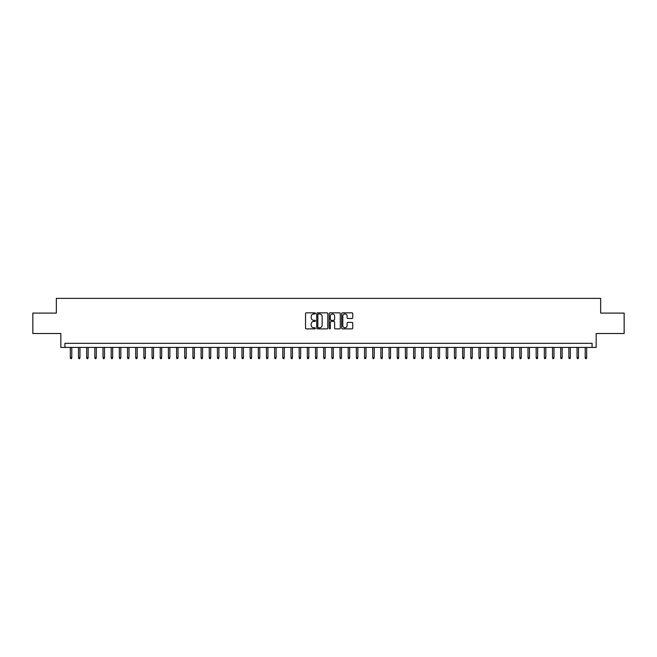 <?xml version="1.0" encoding="UTF-8"?>
<svg xmlns="http://www.w3.org/2000/svg" width="657" height="657" viewBox="0 0 657 657"><rect width="100%" height="100%" fill="white"/><g stroke="black" fill="none" stroke-linecap="round" stroke-linejoin="round"><path stroke-width="0.99" d="M315.426 313.397A0.558 0.558 0 0 0 314.859 312.839L306.343 312.839A0.805 0.805 0 0 0 305.538 313.635L305.538 328.081A0.805 0.805 0 0 0 306.343 328.878L314.859 328.878A0.558 0.558 0 0 0 315.426 328.319A0.558 0.558 0 0 0 314.859 327.761L313.759 327.761A2.571 2.571 0 0 1 311.196 325.19L311.196 323.983A2.571 2.571 0 0 1 313.759 321.421L314.859 321.421A0.558 0.558 0 0 0 315.426 320.862A0.558 0.558 0 0 0 314.859 320.296L313.759 320.296A2.571 2.571 0 0 1 311.196 317.733L311.196 316.526A2.571 2.571 0 0 1 313.759 313.956L314.859 313.956A0.558 0.558 0 0 0 315.426 313.397M351.947 318.489A0.805 0.805 0 0 0 352.743 317.692L352.743 313.635A0.805 0.805 0 0 0 351.947 312.839L342.478 312.839A0.805 0.805 0 0 0 341.673 313.635L341.673 328.081A0.805 0.805 0 0 0 342.478 328.878L351.947 328.878A0.805 0.805 0 0 0 352.743 328.081L352.743 323.187A0.805 0.805 0 0 0 351.947 322.382L347.89 322.382A0.805 0.805 0 0 0 347.093 323.187L347.093 325.609A2.143 2.143 0 0 1 344.941 327.761A2.143 2.143 0 0 1 342.798 325.609L342.798 316.107A2.143 2.143 0 0 1 344.941 313.956A2.143 2.143 0 0 1 347.093 316.107L347.093 317.692A0.805 0.805 0 0 0 347.89 318.489L351.947 318.489M592.072 347.422L596.162 347.422L596.162 333.526L624.15 333.526L624.15 313.093L600.654 313.093L600.654 298.385L56.346 298.385L56.346 313.093L32.85 313.093L32.85 333.526L60.838 333.526L60.838 347.422L592.072 347.422L592.072 343.332L64.928 343.332L64.928 347.422M327.802 313.635A0.805 0.805 0 0 0 326.997 312.839L317.528 312.839A0.805 0.805 0 0 0 316.731 313.635L316.731 328.081A0.805 0.805 0 0 0 317.528 328.878L326.997 328.878A0.805 0.805 0 0 0 327.802 328.081L327.802 313.635M330.003 312.839L339.472 312.839A0.805 0.805 0 0 1 340.269 313.635L340.269 328.081A0.805 0.805 0 0 1 339.472 328.878L335.423 328.878A0.805 0.805 0 0 1 334.618 328.081L334.618 322.226A0.805 0.805 0 0 0 333.813 321.421L331.128 321.421A0.805 0.805 0 0 0 330.323 322.226L330.323 328.319A0.558 0.558 0 0 1 329.765 328.878A0.558 0.558 0 0 1 329.198 328.319L329.198 313.635A0.805 0.805 0 0 1 330.003 312.839M318.415 313.956A0.558 0.558 0 0 0 317.848 314.522L317.848 327.194A0.558 0.558 0 0 0 318.415 327.761L319.573 327.761A2.571 2.571 0 0 0 322.144 325.19L322.144 316.526A2.571 2.571 0 0 0 319.573 313.956L318.415 313.956M334.618 316.148A2.143 2.143 0 0 0 332.475 313.997A2.143 2.143 0 0 0 330.323 316.148L330.323 319.491A0.805 0.805 0 0 0 331.128 320.296L333.813 320.296A0.805 0.805 0 0 0 334.618 319.491L334.618 316.148M71.794 357.556L71.465 358.615L70.652 358.615L70.324 357.556L71.794 357.556L71.794 347.422M70.324 357.556L70.324 347.422M79.965 357.556L79.637 358.615L78.824 358.615L78.495 357.556L79.965 357.556L79.965 347.422M78.495 357.556L78.495 347.422M88.137 357.556L87.808 358.615L86.995 358.615L86.667 357.556L88.137 357.556L88.137 347.422M86.667 357.556L86.667 347.422M96.308 357.556L95.988 358.615L95.166 358.615L94.838 357.556L96.308 357.556L96.308 347.422M94.838 357.556L94.838 347.422M104.488 357.556L104.159 358.615L103.338 358.615L103.009 357.556L104.488 357.556L104.488 347.422M103.009 357.556L103.009 347.422M112.659 357.556L112.331 358.615L111.509 358.615L111.189 357.556L112.659 357.556L112.659 347.422M111.189 357.556L111.189 347.422M120.831 357.556L120.502 358.615L119.689 358.615L119.36 357.556L120.831 357.556L120.831 347.422M119.36 357.556L119.36 347.422M129.002 357.556L128.673 358.615L127.86 358.615L127.532 357.556L129.002 357.556L129.002 347.422M127.532 357.556L127.532 347.422M137.173 357.556L136.845 358.615L136.032 358.615L135.703 357.556L137.173 357.556L137.173 347.422M135.703 357.556L135.703 347.422M145.345 357.556L145.025 358.615L144.203 358.615L143.875 357.556L145.345 357.556L145.345 347.422M143.875 357.556L143.875 347.422M153.524 357.556L153.196 358.615L152.375 358.615L152.046 357.556L153.524 357.556L153.524 347.422M152.046 357.556L152.046 347.422M161.696 357.556L161.367 358.615L160.546 358.615L160.226 357.556L161.696 357.556L161.696 347.422M160.226 357.556L160.226 347.422M169.867 357.556L169.539 358.615L168.726 358.615L168.397 357.556L169.867 357.556L169.867 347.422M168.397 357.556L168.397 347.422M178.039 357.556L177.71 358.615L176.897 358.615L176.569 357.556L178.039 357.556L178.039 347.422M176.569 357.556L176.569 347.422M186.21 357.556L185.882 358.615L185.069 358.615L184.74 357.556L186.21 357.556L186.21 347.422M184.74 357.556L184.74 347.422M194.382 357.556L194.061 358.615L193.24 358.615L192.912 357.556L194.382 357.556L194.382 347.422M192.912 357.556L192.912 347.422M202.561 357.556L202.233 358.615L201.412 358.615L201.083 357.556L202.561 357.556L202.561 347.422M201.083 357.556L201.083 347.422M210.733 357.556L210.404 358.615L209.583 358.615L209.263 357.556L210.733 357.556L210.733 347.422M209.263 357.556L209.263 347.422M218.904 357.556L218.576 358.615L217.763 358.615L217.434 357.556L218.904 357.556L218.904 347.422M217.434 357.556L217.434 347.422M227.076 357.556L226.747 358.615L225.934 358.615L225.606 357.556L227.076 357.556L227.076 347.422M225.606 357.556L225.606 347.422M235.247 357.556L234.919 358.615L234.106 358.615L233.777 357.556L235.247 357.556L235.247 347.422M233.777 357.556L233.777 347.422M243.418 357.556L243.098 358.615L242.277 358.615L241.948 357.556L243.418 357.556L243.418 347.422M241.948 357.556L241.948 347.422M251.598 357.556L251.27 358.615L250.448 358.615L250.12 357.556L251.598 357.556L251.598 347.422M250.12 357.556L250.12 347.422M259.77 357.556L259.441 358.615L258.62 358.615L258.3 357.556L259.77 357.556L259.77 347.422M258.3 357.556L258.3 347.422M267.941 357.556L267.613 358.615L266.799 358.615L266.471 357.556L267.941 357.556L267.941 347.422M266.471 357.556L266.471 347.422M276.112 357.556L275.784 358.615L274.971 358.615L274.642 357.556L276.112 357.556L276.112 347.422M274.642 357.556L274.642 347.422M284.284 357.556L283.955 358.615L283.142 358.615L282.814 357.556L284.284 357.556L284.284 347.422M282.814 357.556L282.814 347.422M292.455 357.556L292.135 358.615L291.314 358.615L290.985 357.556L292.455 357.556L292.455 347.422M290.985 357.556L290.985 347.422M300.627 357.556L300.306 358.615L299.485 358.615L299.157 357.556L300.627 357.556L300.627 347.422M299.157 357.556L299.157 347.422M308.806 357.556L308.478 358.615L307.657 358.615L307.336 357.556L308.806 357.556L308.806 347.422M307.336 357.556L307.336 347.422M316.978 357.556L316.649 358.615L315.828 358.615L315.508 357.556L316.978 357.556L316.978 347.422M315.508 357.556L315.508 347.422M325.149 357.556L324.821 358.615L324.008 358.615L323.679 357.556L325.149 357.556L325.149 347.422M323.679 357.556L323.679 347.422M333.321 357.556L332.992 358.615L332.179 358.615L331.851 357.556L333.321 357.556L333.321 347.422M331.851 357.556L331.851 347.422M341.492 357.556L341.172 358.615L340.351 358.615L340.022 357.556L341.492 357.556L341.492 347.422M340.022 357.556L340.022 347.422M349.664 357.556L349.343 358.615L348.522 358.615L348.194 357.556L349.664 357.556L349.664 347.422M348.194 357.556L348.194 347.422M357.843 357.556L357.515 358.615L356.694 358.615L356.373 357.556L357.843 357.556L357.843 347.422M356.373 357.556L356.373 347.422M366.015 357.556L365.686 358.615L364.865 358.615L364.545 357.556L366.015 357.556L366.015 347.422M364.545 357.556L364.545 347.422M374.186 357.556L373.858 358.615L373.045 358.615L372.716 357.556L374.186 357.556L374.186 347.422M372.716 357.556L372.716 347.422M382.358 357.556L382.029 358.615L381.216 358.615L380.888 357.556L382.358 357.556L382.358 347.422M380.888 357.556L380.888 347.422M390.529 357.556L390.201 358.615L389.387 358.615L389.059 357.556L390.529 357.556L390.529 347.422M389.059 357.556L389.059 347.422M398.7 357.556L398.38 358.615L397.559 358.615L397.23 357.556L398.7 357.556L398.7 347.422M397.23 357.556L397.23 347.422M406.88 357.556L406.552 358.615L405.73 358.615L405.402 357.556L406.88 357.556L406.88 347.422M405.402 357.556L405.402 347.422M415.052 357.556L414.723 358.615L413.902 358.615L413.582 357.556L415.052 357.556L415.052 347.422M413.582 357.556L413.582 347.422M423.223 357.556L422.894 358.615L422.081 358.615L421.753 357.556L423.223 357.556L423.223 347.422M421.753 357.556L421.753 347.422M431.394 357.556L431.066 358.615L430.253 358.615L429.924 357.556L431.394 357.556L431.394 347.422M429.924 357.556L429.924 347.422M439.566 357.556L439.237 358.615L438.424 358.615L438.096 357.556L439.566 357.556L439.566 347.422M438.096 357.556L438.096 347.422M447.737 357.556L447.417 358.615L446.596 358.615L446.267 357.556L447.737 357.556L447.737 347.422M446.267 357.556L446.267 347.422M455.917 357.556L455.588 358.615L454.767 358.615L454.439 357.556L455.917 357.556L455.917 347.422M454.439 357.556L454.439 347.422M464.088 357.556L463.76 358.615L462.939 358.615L462.618 357.556L464.088 357.556L464.088 347.422M462.618 357.556L462.618 347.422M472.26 357.556L471.931 358.615L471.118 358.615L470.79 357.556L472.26 357.556L472.26 347.422M470.79 357.556L470.79 347.422M480.431 357.556L480.103 358.615L479.29 358.615L478.961 357.556L480.431 357.556L480.431 347.422M478.961 357.556L478.961 347.422M488.603 357.556L488.274 358.615L487.461 358.615L487.133 357.556L488.603 357.556L488.603 347.422M487.133 357.556L487.133 347.422M496.774 357.556L496.454 358.615L495.633 358.615L495.304 357.556L496.774 357.556L496.774 347.422M495.304 357.556L495.304 347.422M504.954 357.556L504.625 358.615L503.804 358.615L503.476 357.556L504.954 357.556L504.954 347.422M503.476 357.556L503.476 347.422M513.125 357.556L512.797 358.615L511.975 358.615L511.655 357.556L513.125 357.556L513.125 347.422M511.655 357.556L511.655 347.422M521.297 357.556L520.968 358.615L520.155 358.615L519.827 357.556L521.297 357.556L521.297 347.422M519.827 357.556L519.827 347.422M529.468 357.556L529.14 358.615L528.327 358.615L527.998 357.556L529.468 357.556L529.468 347.422M527.998 357.556L527.998 347.422M537.64 357.556L537.311 358.615L536.498 358.615L536.169 357.556L537.64 357.556L537.64 347.422M536.169 357.556L536.169 347.422M545.811 357.556L545.491 358.615L544.669 358.615L544.341 357.556L545.811 357.556L545.811 347.422M544.341 357.556L544.341 347.422M553.991 357.556L553.662 358.615L552.841 358.615L552.512 357.556L553.991 357.556L553.991 347.422M552.512 357.556L552.512 347.422M562.162 357.556L561.834 358.615L561.012 358.615L560.692 357.556L562.162 357.556L562.162 347.422M560.692 357.556L560.692 347.422M570.333 357.556L570.005 358.615L569.192 358.615L568.863 357.556L570.333 357.556L570.333 347.422M568.863 357.556L568.863 347.422M578.505 357.556L578.176 358.615L577.363 358.615L577.035 357.556L578.505 357.556L578.505 347.422M577.035 357.556L577.035 347.422M586.676 357.556L586.348 358.615L585.535 358.615L585.206 357.556L586.676 357.556L586.676 347.422M585.206 357.556L585.206 347.422"/></g></svg>
